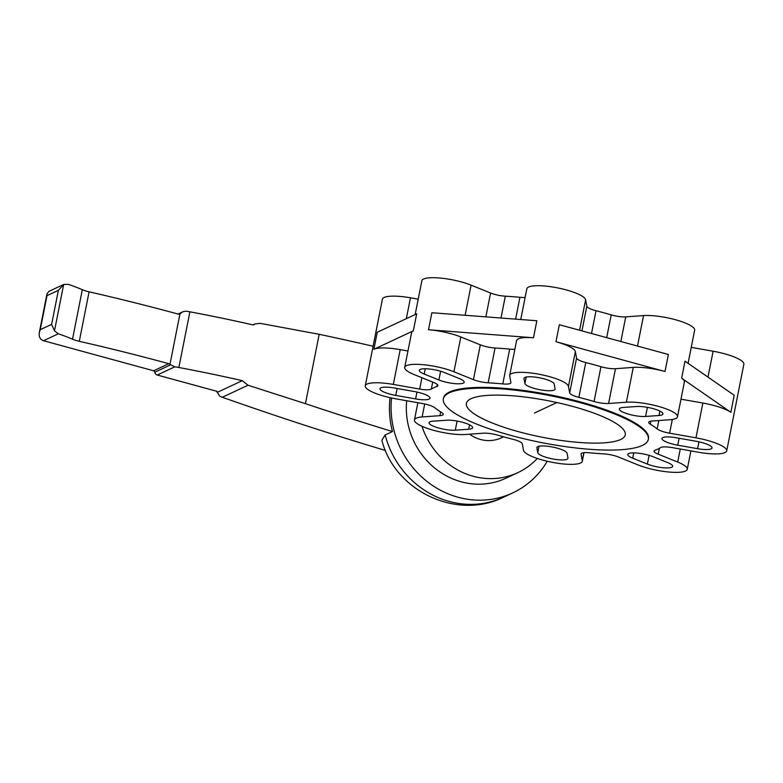 <?xml version="1.0" encoding="UTF-8"?>
<svg xmlns="http://www.w3.org/2000/svg" width="783" height="783" viewBox="0 0 783 783"><rect width="100%" height="100%" fill="white"/><g stroke="black" fill="none" stroke-linecap="round" stroke-linejoin="round"><path stroke-width="1.17" d="M391.539 397.979A89.076 82.802 65 0 0 427.224 481.623A89.076 82.802 65 0 0 512.738 492.899A89.076 82.802 65 0 0 547.239 461.256M385.158 434.966A89.076 82.802 65 0 0 503.812 497.078C456.9 520.724 394.749 491.01 381.85 440.271L385.158 434.966L392.459 431.55A89.076 82.802 -115 0 1 390.032 397.656M242.29 380.675L217.351 392.332A4.855 1.106 11.2 0 1 216.783 391.637A4.855 1.106 11.2 0 1 217.067 391.353L157.246 375.028A3.24 3.015 -115 0 1 154.828 372.199A1.615 1.507 65 0 0 153.625 370.78L43.505 340.722C40.099 339.519 38.71 336.759 39.336 332.452L40.266 329.682L51.629 324.368L54.477 330.866L58.334 333.793A83.125 18.978 11.2 0 1 72.516 339.196A12.959 2.956 -168.8 0 0 79.289 341.319A541.679 123.694 11.2 0 1 168.785 363.694L174.697 366.875A9.719 2.222 11.2 0 1 178.867 367.501A383.249 87.52 11.2 0 1 242.29 380.675L248.015 385.236L305.448 403.676A3720.248 3458.1 65 0 0 392.459 431.55M248.015 385.236L222.303 397.255A8.094 7.527 -115 0 1 219.446 395.787L217.351 392.332M385.481 450.479A3720.248 3458.1 -115 0 1 222.303 397.255M373.109 346.223A3720.248 3458.1 65 0 0 319.18 334.302L260.269 323.369L255.033 323.898L253.31 324.994A383.249 87.52 -168.8 0 0 189.887 311.81A9.719 2.222 -168.8 0 0 185.718 311.194L182.899 311.742L179.571 314.12M47 295.651L46.99 293.821L48.928 291.345L63.668 284.464L58.373 290.336L47 295.651L40.266 329.682M169.891 364.731L179.963 313.846L178.583 314.198A541.679 123.694 -168.8 0 0 89.086 291.824A12.959 2.956 11.2 0 1 82.313 289.7A83.125 18.978 -168.8 0 0 68.141 284.288L63.668 284.464L54.477 330.866M79.289 341.319L89.086 291.824M178.867 367.501L189.887 311.81M620.606 439.527A80.982 18.489 11.2 0 1 530.336 434.682A80.982 18.489 11.2 0 1 466.394 403.392A80.982 18.489 11.2 0 1 471.053 398.704A80.982 18.489 11.2 0 1 572.882 406.475A80.982 18.489 11.2 0 1 625.265 434.849A80.982 18.489 11.2 0 1 620.606 439.527M412.367 364.438A29.96 6.841 11.2 0 1 453.934 371.778L473.431 379.638A12.959 2.956 -168.8 0 0 480.517 381.732A12.959 2.956 -168.8 0 0 488.171 382.809A121.473 27.738 11.2 0 1 495.365 383.288A121.473 27.738 11.2 0 1 502.794 383.924A12.959 2.956 -168.8 0 0 508.842 383.895A12.959 2.956 -168.8 0 0 510.888 382.77A12.959 2.956 -168.8 0 0 510.888 382.495L509.694 376.026A29.96 6.841 11.2 0 1 509.694 375.4A29.96 6.841 11.2 0 1 537.745 374A29.96 6.841 11.2 0 1 568.468 386.401L569.672 392.87A12.959 2.956 -168.8 0 0 572.402 395.112A12.959 2.956 -168.8 0 0 578.872 397.353A121.473 27.738 11.2 0 1 586.565 399.379A121.473 27.738 11.2 0 1 594.062 401.503A12.959 2.956 -168.8 0 0 601.814 403.137A12.959 2.956 -168.8 0 0 608.587 403.49L626.371 402.208A29.96 6.841 11.2 0 1 667.938 409.548A29.96 6.841 11.2 0 1 677.501 416.801A29.96 6.841 11.2 0 1 669.837 419.747L652.043 421.029A12.959 2.956 -168.8 0 0 648.804 422.096A12.959 2.956 -168.8 0 0 648.735 422.301A12.959 2.956 -168.8 0 0 650.311 424.19A121.473 27.738 11.2 0 1 653.991 426.588A121.473 27.738 11.2 0 1 657.162 428.937A12.959 2.956 -168.8 0 0 662.075 431.296A12.959 2.956 -168.8 0 0 669.602 433.185L695.97 437.844A29.96 6.841 11.2 0 1 726.702 450.245A29.96 6.841 11.2 0 1 726.702 450.871A29.96 6.841 11.2 0 1 698.651 452.261L672.284 447.612A12.959 2.956 -168.8 0 0 664.982 446.887A12.959 2.956 -168.8 0 0 660.637 447.612A121.473 27.738 11.2 0 1 658.141 448.962A121.473 27.738 11.2 0 1 655.146 450.176A12.959 2.956 -168.8 0 0 654.079 451.057A12.959 2.956 -168.8 0 0 654.334 451.86A12.959 2.956 -168.8 0 0 658.209 454.189L677.696 462.058A29.96 6.841 11.2 0 1 687.259 469.301A29.96 6.841 11.2 0 1 679.595 472.257A29.96 6.841 11.2 0 1 638.028 464.916L618.541 457.057A12.959 2.956 -168.8 0 0 611.445 454.952A12.959 2.956 -168.8 0 0 603.791 453.876A121.473 27.738 11.2 0 1 596.597 453.406A121.473 27.738 11.2 0 1 589.178 452.76A12.959 2.956 -168.8 0 0 583.12 452.799A12.959 2.956 -168.8 0 0 581.074 453.915A12.959 2.956 -168.8 0 0 581.074 454.189L582.278 460.658A29.96 6.841 11.2 0 1 582.278 461.295A29.96 6.841 11.2 0 1 554.227 462.684A29.96 6.841 11.2 0 1 523.494 450.284L522.29 443.814A12.959 2.956 -168.8 0 0 519.569 441.573A12.959 2.956 -168.8 0 0 513.09 439.332A121.473 27.738 11.2 0 1 505.407 437.305A121.473 27.738 11.2 0 1 497.91 435.191A12.959 2.956 -168.8 0 0 490.148 433.547A12.959 2.956 -168.8 0 0 483.385 433.195L465.591 434.477A29.96 6.841 11.2 0 1 424.024 427.146A29.96 6.841 11.2 0 1 414.471 419.894A29.96 6.841 11.2 0 1 422.125 416.947L439.919 415.665A12.959 2.956 -168.8 0 0 443.158 414.589A12.959 2.956 -168.8 0 0 443.237 414.383A12.959 2.956 -168.8 0 0 441.651 412.494A121.473 27.738 11.2 0 1 437.981 410.106A121.473 27.738 11.2 0 1 434.8 407.747A12.959 2.956 -168.8 0 0 429.887 405.398A12.959 2.956 -168.8 0 0 422.36 403.499L396.002 398.85A29.96 6.841 11.2 0 1 365.269 386.45A29.96 6.841 11.2 0 1 365.269 385.813A29.96 6.841 11.2 0 1 393.32 384.424L419.678 389.082A12.959 2.956 -168.8 0 0 426.989 389.797A12.959 2.956 -168.8 0 0 431.335 389.082A121.473 27.738 11.2 0 1 433.821 387.732A121.473 27.738 11.2 0 1 436.826 386.518A12.959 2.956 -168.8 0 0 437.893 385.637A12.959 2.956 -168.8 0 0 437.628 384.825A12.959 2.956 -168.8 0 0 433.753 382.495L414.266 374.636A29.96 6.841 11.2 0 1 404.703 367.384A29.96 6.841 11.2 0 1 412.367 364.438M514.871 349.208A12.959 2.956 11.2 0 1 509.684 349.12A121.473 27.738 -168.8 0 0 502.255 348.484A121.473 27.738 -168.8 0 0 495.062 348.004A12.959 2.956 11.2 0 1 487.408 346.928A12.959 2.956 11.2 0 1 480.322 344.833L460.825 336.974A29.96 6.841 -168.8 0 0 428.507 329.751L431.873 312.74L536.854 320.756L533.487 337.767L428.507 329.751M525.139 297.393A12.959 2.956 11.2 0 1 519.941 297.305A121.473 27.738 -168.8 0 0 512.513 296.669A121.473 27.738 -168.8 0 0 505.319 296.189A12.959 2.956 11.2 0 1 497.675 295.113A12.959 2.956 11.2 0 1 490.579 293.018L471.082 285.159A29.96 6.841 -168.8 0 0 429.524 277.818A29.96 6.841 -168.8 0 0 421.861 280.764L415.166 314.551M665.002 371.494A29.96 6.841 -168.8 0 0 633.271 367.403L615.477 368.695A12.959 2.956 11.2 0 1 608.704 368.343A12.959 2.956 11.2 0 1 600.952 366.698A121.473 27.738 -168.8 0 0 593.455 364.584A121.473 27.738 -168.8 0 0 585.762 362.549A12.959 2.956 11.2 0 1 579.293 360.307A12.959 2.956 11.2 0 1 576.562 358.066L575.368 351.596A29.96 6.841 -168.8 0 0 555.979 341.74L559.346 324.72L668.379 354.484L665.002 371.494L555.979 341.74M688.081 363.322L694.648 330.181A29.96 6.841 -168.8 0 0 685.096 322.929A29.96 6.841 -168.8 0 0 643.528 315.588L625.734 316.87A12.959 2.956 11.2 0 1 618.962 316.518A12.959 2.956 11.2 0 1 611.21 314.883A121.473 27.738 -168.8 0 0 603.713 312.76A121.473 27.738 -168.8 0 0 596.029 310.734A12.959 2.956 11.2 0 1 589.55 308.492A12.959 2.956 11.2 0 1 586.829 306.251L585.625 299.781A29.96 6.841 -168.8 0 0 554.893 287.381A29.96 6.841 -168.8 0 0 526.842 288.78L520.754 319.523M677.501 416.801L684.391 381.996A29.96 6.841 -168.8 0 0 681.641 378.209L685.008 361.188L734.209 395.268L730.842 412.289L681.641 378.209M726.702 450.871L743.85 364.252A29.96 6.841 -168.8 0 0 743.85 363.625A29.96 6.841 -168.8 0 0 713.117 351.224L691.242 347.358M407.953 350.99L400.211 349.619A29.96 6.841 -168.8 0 0 373.882 349.287L377.249 332.266L416.693 313.836L413.326 330.847A29.96 6.841 -168.8 0 0 411.604 332.579L404.703 367.384M418.21 299.175L410.468 297.804A29.96 6.841 -168.8 0 0 382.417 299.194L365.269 385.813M430.004 397.872A15.386 3.514 11.2 0 1 430.004 398.204A15.386 3.514 11.2 0 1 415.607 398.919L395.748 395.405A15.386 3.514 11.2 0 1 379.961 389.043A15.386 3.514 11.2 0 1 379.961 388.72A15.386 3.514 11.2 0 1 394.368 388.006L414.227 391.51A15.386 3.514 11.2 0 1 430.004 397.872M460.238 383.748A15.386 3.514 11.2 0 1 438.891 379.98L424.21 374.059A15.386 3.514 11.2 0 1 419.296 370.339A15.386 3.514 11.2 0 1 423.231 368.822A15.386 3.514 11.2 0 1 444.578 372.591L459.259 378.512A15.386 3.514 11.2 0 1 464.172 382.231A15.386 3.514 11.2 0 1 460.238 383.748M551.271 446.799A15.386 3.514 11.2 0 1 567.049 453.171L567.959 458.045A15.386 3.514 11.2 0 1 567.959 458.368A15.386 3.514 11.2 0 1 553.552 459.083A15.386 3.514 11.2 0 1 537.774 452.711L536.864 447.837A15.386 3.514 11.2 0 1 536.864 447.514A15.386 3.514 11.2 0 1 551.271 446.799M467.715 423.995A15.386 3.514 11.2 0 1 472.619 427.714A15.386 3.514 11.2 0 1 468.684 429.231L455.285 430.2A15.386 3.514 11.2 0 1 433.939 426.432A15.386 3.514 11.2 0 1 429.035 422.703A15.386 3.514 11.2 0 1 432.97 421.195L446.369 420.226A15.386 3.514 11.2 0 1 467.715 423.995M540.691 389.885A15.386 3.514 11.2 0 1 524.913 383.523L524.003 378.649A15.386 3.514 11.2 0 1 524.003 378.326A15.386 3.514 11.2 0 1 538.41 377.612A15.386 3.514 11.2 0 1 554.188 383.973L555.098 388.848A15.386 3.514 11.2 0 1 555.098 389.171A15.386 3.514 11.2 0 1 540.691 389.885M624.247 412.7A15.386 3.514 11.2 0 1 619.343 408.971A15.386 3.514 11.2 0 1 623.278 407.463L636.677 406.494A15.386 3.514 11.2 0 1 658.023 410.263A15.386 3.514 11.2 0 1 662.927 413.982A15.386 3.514 11.2 0 1 658.992 415.499L645.593 416.468A15.386 3.514 11.2 0 1 624.247 412.7M661.958 438.813A15.386 3.514 11.2 0 1 661.958 438.49A15.386 3.514 11.2 0 1 676.365 437.775L696.224 441.279A15.386 3.514 11.2 0 1 712.001 447.651A15.386 3.514 11.2 0 1 712.001 447.974A15.386 3.514 11.2 0 1 697.594 448.688L677.735 445.184A15.386 3.514 11.2 0 1 661.958 438.813M631.734 452.936A15.386 3.514 11.2 0 1 653.071 456.704L667.752 462.636A15.386 3.514 11.2 0 1 672.666 466.355A15.386 3.514 11.2 0 1 668.731 467.872A15.386 3.514 11.2 0 1 647.384 464.104L632.703 458.182A15.386 3.514 11.2 0 1 627.8 454.453A15.386 3.514 11.2 0 1 631.734 452.936M443.354 398.831L443.511 398.058A104.462 23.852 11.2 0 1 580.878 402.041A104.462 23.852 11.2 0 1 648.461 438.637L648.304 439.41A104.462 23.852 -168.8 0 0 580.722 402.814A104.462 23.852 -168.8 0 0 443.354 398.831A104.462 23.852 -168.8 0 0 510.937 435.426A104.462 23.852 -168.8 0 0 648.304 439.41M406.7 400.739A72.878 67.749 65 0 0 413.767 441.132A72.878 67.749 65 0 0 505.877 478.227L517.788 472.668A72.878 67.749 -115 0 1 421.998 426.285M537.304 458.466A72.878 67.749 -115 0 1 517.788 472.668M503.567 436.797L501.482 437.775A34.374 31.946 -115 0 1 469.516 434.193M730.842 412.289A29.96 6.841 -168.8 0 0 702.86 403.039L680.985 399.183M413.326 330.847L373.882 349.287M533.487 337.767A29.96 6.841 -168.8 0 0 516.584 340.595L509.694 375.4M305.448 403.676L319.18 334.302M168.785 363.694L153.625 370.78M170.488 364.878L154.828 372.199M58.334 333.793L43.505 340.722M174.697 366.875L157.246 375.028M180.697 313.317L178.739 314.237M51.629 324.368L58.373 290.336M72.516 339.196L82.313 289.7M453.934 371.778L460.825 336.974M465.122 315.275L471.082 285.159M485.861 316.861L490.579 293.018M515.615 319.131L519.941 297.305M568.468 386.401L575.368 351.596M579.596 330.25L585.625 299.781M581.945 330.886L586.829 306.251M606.698 337.649L611.21 314.883M393.32 384.424L400.211 349.619M406.338 318.671L410.468 297.804M415.607 398.919L416.957 392.048M438.891 379.98L440.623 371.23M537.774 452.711L539.056 446.222M468.684 429.231L469.565 424.817M524.913 383.523L526.196 377.034M658.992 415.499L659.873 411.085M697.594 448.688L698.955 441.818M647.384 464.104L649.117 455.354M473.431 379.638L480.322 344.833M502.794 383.924L509.684 349.12M419.678 389.082L421.929 377.729M436.826 386.518L437.237 384.414M439.919 415.665L440.672 411.878M422.125 416.947L424.699 403.969M657.162 428.937L658.826 420.54M594.062 401.503L600.952 366.698M569.672 392.87L576.562 358.066M578.872 397.353L585.762 362.549M608.587 403.49L615.477 368.695M650.311 424.19L650.918 421.156M669.602 433.185L672.323 419.473M658.209 454.189L659.364 448.356M581.074 454.189L581.172 453.67M582.278 460.658L583.854 452.691M431.335 389.082L432.715 382.084M488.171 382.809L495.062 348.004M677.696 462.058L680.28 449.021M695.97 437.844L702.86 403.039M626.371 402.208L633.271 367.403M632.703 458.182L633.75 452.877M677.735 445.184L679.106 438.265M645.593 416.468L647.404 407.336M524.003 378.649L524.13 378.023M455.285 430.2L457.096 421.068M536.864 447.837L536.991 447.22M424.21 374.059L425.257 368.764M395.748 395.405L397.118 388.485M707.989 377.112L713.117 351.224M637.499 346.057L643.528 315.588M620.86 341.515L625.734 316.87M591.517 333.499L596.029 310.734M501.003 318.015L505.319 296.189M512.738 492.899L503.812 497.078M177.986 314.042L182.899 311.742M252.88 324.896L255.033 323.888M46.99 293.821L39.336 332.452M417.868 402.707L414.471 419.894M583.981 452.682L582.278 461.295M690.9 450.9L687.259 469.301M556.899 402.54L534.417 413.052"/></g></svg>
